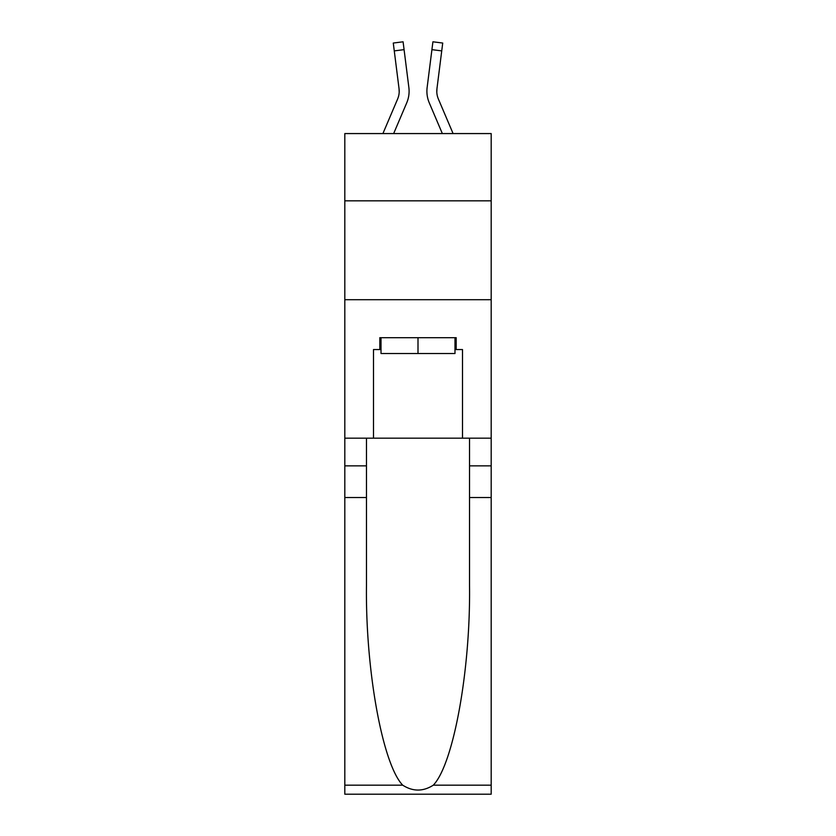 <?xml version="1.0" encoding="UTF-8"?>
<svg xmlns="http://www.w3.org/2000/svg" width="836" height="836" viewBox="0 0 836 836"><rect width="100%" height="100%" fill="white"/><g stroke="black" fill="none" stroke-linecap="round" stroke-linejoin="round"><path stroke-width="1.25" d="M491.181 200.828L491.181 133.572L344.819 133.572L344.819 200.828L491.181 200.828L491.181 438.179L462.507 438.179L462.507 349.563L456.174 349.563L456.174 337.692L379.826 337.692L379.826 349.563L381.017 349.563M344.819 497.514L366.471 497.514L366.471 585.712C365.426 670.023 382.522 764.208 402.701 785.171C412.89 791.682 423.089 791.682 433.299 785.171L491.181 785.171L491.181 794.2L344.819 794.2L344.819 200.828M406.724 102.87L393.651 133.572L406.724 102.87A29.668 29.668 -36.4 0 0 408.867 87.529L404.081 49.648L394.268 50.892L393.275 43.044L403.088 41.8L404.081 49.648M382.909 133.572L397.633 98.993A19.782 19.782 -34.2 0 0 399.211 91.281A19.782 19.782 -36.4 0 1 397.633 98.993A19.782 19.782 -36.4 0 0 399.211 91.281A19.782 19.782 -36.4 0 1 397.633 98.993A19.782 19.782 -36.4 0 0 399.211 91.281A19.782 19.782 -36.4 0 1 397.633 98.993A19.782 19.782 -36.4 0 0 399.211 91.281A19.782 19.782 -36.4 0 1 397.633 98.993A19.782 19.782 -36.4 0 0 399.211 91.281A19.782 19.782 -36.4 0 1 397.633 98.993A19.782 19.782 -36.4 0 0 399.211 91.281A19.782 19.782 -36.4 0 1 397.633 98.993A19.782 19.782 -36.4 0 0 399.211 91.281A19.782 19.782 -36.4 0 1 397.633 98.993A19.782 19.782 -36.4 0 0 399.211 91.281A19.782 19.782 -36.4 0 1 397.633 98.993A19.782 19.782 -36.4 0 0 399.211 91.281A19.782 19.782 -36.4 0 1 397.633 98.993A19.782 19.782 -36.4 0 0 399.211 91.281A19.782 19.782 -36.4 0 1 397.633 98.993A19.782 19.782 -36.4 0 0 399.211 91.281A19.782 19.782 -36.4 0 1 397.633 98.993A19.782 19.782 -36.4 0 0 399.211 91.281A19.782 19.782 -36.4 0 1 397.633 98.993A19.782 19.782 -36.4 0 0 399.211 91.281A19.782 19.782 -36.4 0 1 397.633 98.993A19.782 19.782 -36.4 0 0 399.211 91.281A19.782 19.782 -36.4 0 1 397.633 98.993A19.782 19.782 -36.4 0 0 399.211 91.281A19.782 19.782 -36.4 0 1 397.633 98.993A19.782 19.782 -36.4 0 0 399.211 91.281A19.782 19.782 -36.4 0 1 397.633 98.993A19.782 19.782 -36.4 0 0 399.211 91.281A19.782 19.782 -36.4 0 1 397.633 98.993A19.782 19.782 -36.4 0 0 399.211 91.281A19.782 19.782 -36.4 0 1 397.633 98.993A19.782 19.782 -36.4 0 0 399.211 91.281A19.782 19.782 -36.4 0 1 397.633 98.993A19.782 19.782 -36.4 0 0 399.211 91.281A19.782 19.782 -36.4 0 1 397.633 98.993A19.782 19.782 -36.4 0 0 399.211 91.281A19.782 19.782 -36.4 0 1 397.633 98.993A19.782 19.782 -36.4 0 0 399.211 91.281A19.782 19.782 -36.4 0 1 397.633 98.993A19.782 19.782 -36.4 0 0 399.211 91.281A19.782 19.782 -36.4 0 1 397.633 98.993A19.782 19.782 -36.4 0 0 399.211 91.281A19.782 19.782 -36.4 0 1 397.633 98.993A19.782 19.782 -36.4 0 0 399.211 91.281A19.782 19.782 -36.4 0 1 397.633 98.993A19.782 19.782 -36.4 0 0 399.211 91.281A19.782 19.782 -36.4 0 1 397.633 98.993A19.782 19.782 -36.4 0 0 399.211 91.281A19.782 19.782 -36.4 0 1 397.633 98.993A19.782 19.782 -36.4 0 0 399.211 91.281A19.782 19.782 -36.4 0 1 397.633 98.993A19.782 19.782 -36.4 0 0 399.211 91.281A19.782 19.782 -36.4 0 1 397.633 98.993A19.782 19.782 -36.4 0 0 399.211 91.281A19.782 19.782 -36.4 0 1 397.633 98.993A19.782 19.782 -36.4 0 0 399.211 91.281A19.782 19.782 -36.4 0 1 397.633 98.993A19.782 19.782 -36.4 0 0 399.211 91.281M409.065 92.702L409.097 91.479M408.72 86.338L408.867 87.529L408.72 86.338M453.091 133.572L438.367 98.993A19.782 19.782 34.2 0 1 436.789 91.281A19.782 19.782 36.4 0 0 438.367 98.993A19.782 19.782 36.4 0 1 436.789 91.281A19.782 19.782 36.4 0 0 438.367 98.993A19.782 19.782 36.4 0 1 436.789 91.281A19.782 19.782 36.4 0 0 438.367 98.993A19.782 19.782 36.4 0 1 436.789 91.281A19.782 19.782 36.4 0 0 438.367 98.993A19.782 19.782 36.4 0 1 436.789 91.281A19.782 19.782 36.4 0 0 438.367 98.993A19.782 19.782 36.4 0 1 436.789 91.281A19.782 19.782 36.4 0 0 438.367 98.993A19.782 19.782 36.4 0 1 436.789 91.281A19.782 19.782 36.4 0 0 438.367 98.993A19.782 19.782 36.4 0 1 436.789 91.281A19.782 19.782 36.4 0 0 438.367 98.993A19.782 19.782 36.4 0 1 436.789 91.281A19.782 19.782 36.4 0 0 438.367 98.993A19.782 19.782 36.4 0 1 436.789 91.281A19.782 19.782 36.4 0 0 438.367 98.993A19.782 19.782 36.4 0 1 436.789 91.281A19.782 19.782 36.4 0 0 438.367 98.993A19.782 19.782 36.4 0 1 436.789 91.281A19.782 19.782 36.4 0 0 438.367 98.993A19.782 19.782 36.4 0 1 436.789 91.281A19.782 19.782 36.4 0 0 438.367 98.993A19.782 19.782 36.4 0 1 436.789 91.281A19.782 19.782 36.4 0 0 438.367 98.993A19.782 19.782 36.4 0 1 436.789 91.281A19.782 19.782 36.4 0 0 438.367 98.993A19.782 19.782 36.4 0 1 436.789 91.281A19.782 19.782 36.4 0 0 438.367 98.993A19.782 19.782 36.4 0 1 436.789 91.281A19.782 19.782 36.4 0 0 438.367 98.993A19.782 19.782 36.4 0 1 436.789 91.281A19.782 19.782 36.4 0 0 438.367 98.993A19.782 19.782 36.4 0 1 436.789 91.281A19.782 19.782 36.4 0 0 438.367 98.993A19.782 19.782 36.4 0 1 436.789 91.281A19.782 19.782 36.4 0 0 438.367 98.993A19.782 19.782 36.4 0 1 436.789 91.281A19.782 19.782 36.4 0 0 438.367 98.993A19.782 19.782 36.4 0 1 436.789 91.281A19.782 19.782 36.4 0 0 438.367 98.993A19.782 19.782 36.4 0 1 436.789 91.281A19.782 19.782 36.4 0 0 438.367 98.993A19.782 19.782 36.4 0 1 436.789 91.281A19.782 19.782 36.4 0 0 438.367 98.993A19.782 19.782 36.4 0 1 436.789 91.281A19.782 19.782 36.4 0 0 438.367 98.993A19.782 19.782 36.4 0 1 436.789 91.281A19.782 19.782 36.4 0 0 438.367 98.993A19.782 19.782 36.4 0 1 436.789 91.281A19.782 19.782 36.4 0 0 438.367 98.993A19.782 19.782 36.4 0 1 436.789 91.281A19.782 19.782 36.4 0 0 438.367 98.993A19.782 19.782 36.4 0 1 436.789 91.281A19.782 19.782 36.4 0 0 438.367 98.993A19.782 19.782 36.4 0 1 436.789 91.281A19.782 19.782 36.4 0 0 438.367 98.993A19.782 19.782 36.4 0 1 436.789 91.281A19.782 19.782 36.4 0 0 438.367 98.993A19.782 19.782 36.4 0 1 436.789 91.281M429.276 102.87L442.349 133.572L429.276 102.87A29.668 29.668 36.4 0 1 427.133 87.529L432.912 41.8L442.725 43.044L432.912 41.8L442.725 43.044L432.912 41.8L442.725 43.044L432.912 41.8L442.725 43.044L432.912 41.8L442.725 43.044L432.912 41.8L442.725 43.044L432.912 41.8L442.725 43.044L432.912 41.8L442.725 43.044L432.912 41.8L442.725 43.044L432.912 41.8L442.725 43.044L432.912 41.8L442.725 43.044L432.912 41.8L442.725 43.044L432.912 41.8L442.725 43.044L432.912 41.8L442.725 43.044L432.912 41.8L442.725 43.044L432.912 41.8L442.725 43.044L432.912 41.8L442.725 43.044L432.912 41.8L442.725 43.044L432.912 41.8L442.725 43.044L432.912 41.8L442.725 43.044L432.912 41.8L442.725 43.044L432.912 41.8L442.725 43.044L432.912 41.8L442.725 43.044L432.912 41.8L442.725 43.044L432.912 41.8L442.725 43.044L432.912 41.8L442.725 43.044L432.912 41.8L442.725 43.044L432.912 41.8L442.725 43.044L432.912 41.8L442.725 43.044L432.912 41.8L442.725 43.044L432.912 41.8L442.725 43.044L432.912 41.8L442.725 43.044L432.912 41.8L442.725 43.044L432.912 41.8L442.725 43.044L432.912 41.8L442.725 43.044L432.912 41.8L442.725 43.044L432.912 41.8L442.725 43.044L432.912 41.8L442.725 43.044L432.912 41.8L442.725 43.044L432.912 41.8L442.725 43.044L432.912 41.8L442.725 43.044L432.912 41.8L442.725 43.044L432.912 41.8L442.725 43.044L432.912 41.8L442.725 43.044L432.912 41.8L442.725 43.044L432.912 41.8L442.725 43.044L432.912 41.8L442.725 43.044L432.912 41.8L442.725 43.044L432.912 41.8L442.725 43.044L432.912 41.8L442.725 43.044L432.912 41.8L442.725 43.044L432.912 41.8L442.725 43.044L432.912 41.8L442.725 43.044L432.912 41.8L442.725 43.044L432.912 41.8L442.725 43.044L432.912 41.8L442.725 43.044L432.912 41.8L442.725 43.044L432.912 41.8L442.725 43.044L432.912 41.8L442.725 43.044L432.912 41.8L442.725 43.044L432.912 41.8L442.725 43.044L432.912 41.8L442.725 43.044L441.732 50.892L431.919 49.648M438.367 98.993A19.782 19.782 36.4 0 1 436.946 88.773L441.732 50.892M454.983 337.692L454.983 353.524L381.017 353.524L381.017 337.692M418 337.692L418 353.524M433.299 785.171C453.478 764.208 470.574 670.023 469.529 585.712L469.529 438.179M469.529 497.514L491.181 497.514L491.181 438.179M366.471 438.179L366.471 497.514M491.181 785.171L491.181 497.514M344.819 438.179L373.493 438.179L373.493 349.563L379.826 349.563M344.819 299.716L491.181 299.716M373.493 438.179L462.507 438.179M454.983 349.563L456.174 349.563M397.633 98.993A19.782 19.782 -36.4 0 0 399.054 88.773L394.268 50.892M399.19 92.211L399.054 88.773L399.19 92.211M426.935 92.702L426.903 91.239M436.81 92.211L436.946 88.773M469.529 465.861L491.181 465.861M366.471 465.861L344.819 465.861M344.819 785.171L402.701 785.171M442.725 43.044L432.912 41.8M393.275 43.044L403.088 41.8"/></g></svg>

